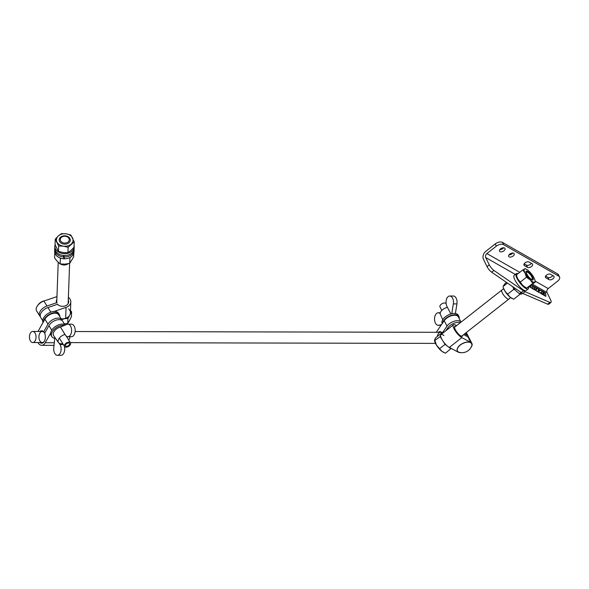 <?xml version="1.0" encoding="UTF-8"?>
<svg xmlns="http://www.w3.org/2000/svg" width="589" height="589" viewBox="0 0 589 589"><rect width="100%" height="100%" fill="white"/><g stroke="black" fill="none" stroke-linecap="round" stroke-linejoin="round"><path stroke-width="0.88" d="M544.472 293.536L541.895 291.518L541.151 292.277L542.086 293.793L542.211 293.403L544.516 294.831L543.338 293.778L543.235 292.836L544.472 293.536L543.249 292.954M541.895 291.518L541.158 292.262M541.239 292.21L542.071 293.771M542.197 293.513L544.508 294.831M536.13 288.698L536.461 289.898L536.778 289.103L536.071 288.919M536.152 288.853L536.542 289.832M545.591 292.976L545.87 296.37L540.805 293.477L540.378 292.645L539.767 292.888L538.191 291.982L539.495 291.187L538.464 289.692L537.61 291.636L535.843 290.642L534.26 287.027L534.643 289.957L533.244 289.162L532.728 285.628L539.399 289.435L540.238 290.679L540.599 290.112L545.591 292.976L540.54 290.193M540.238 290.679L537.227 288.19M537.109 288.426L532.743 285.746M534.54 289.906L534.26 287.027M537.566 291.621L538.464 289.692M539.495 291.187L538.162 291.953M545.775 296.319L545.51 293.042M531.293 286.755L530.372 286.445L531.366 287.322L531.293 286.755M530.88 286.931L531.366 287.322M531.536 284.929L532.397 285.628L531.455 284.995M531.131 285.628L530.726 285.569M532.478 285.562L532.964 289.015L529.415 286.6M532.861 288.963L532.397 285.628M534.967 280.217L535.342 281.94L534.598 282.146A8.32 2.466 51.8 0 0 534.967 280.217A8.32 2.466 51.8 0 0 534.046 277.868A8.32 2.466 51.8 0 0 529.032 271.242A8.32 2.466 51.8 0 0 526.294 269.188A8.32 2.466 51.8 0 0 524.571 268.901A8.32 2.466 51.8 0 0 525.13 273.186A8.32 2.466 51.8 0 0 530.144 279.804A8.32 2.466 51.8 0 0 534.598 282.146L526.573 288.102L525.579 287.594A8.32 2.466 -128.2 0 1 522.841 285.54L526.559 288.095L529.32 286.674M489.268 264.836L485.719 257.548A2.982 2.304 119.7 0 1 486.882 253.564L496.306 246.158A5.551 3.122 -26 0 1 503.536 244.634L502.461 242.418A5.551 3.122 154 0 0 495.224 243.942L485.8 251.348A5.971 4.609 119.7 0 0 483.481 259.307L487.029 266.596L489.268 264.836A5.551 1.642 -128.2 0 0 493.928 270.447L523.466 290.782A11.095 3.291 -128.2 0 0 525.064 291.695L549.912 302.4A5.551 1.642 -128.2 0 0 550.958 302.444A5.551 1.642 -128.2 0 0 550.59 299.838L547.041 292.542A2.982 2.304 119.7 0 1 548.204 288.566L557.628 281.159A5.551 3.122 -26 0 0 559.55 276.977L558.468 274.761A5.551 3.122 154 0 0 557.65 273.914L502.461 242.418M557.65 273.914L558.725 276.131L503.536 244.634M558.725 276.131A5.551 3.122 -26 0 1 559.55 276.977M509.743 254.109A3.048 1.715 -26 0 1 514.175 253.734A3.048 1.715 -26 0 1 512.18 256.62A3.048 1.715 -26 0 1 508.682 256.406A3.048 1.715 -26 0 1 509.743 254.109M500.547 248.86A3.048 1.715 -26 0 1 504.972 248.484A3.048 1.715 -26 0 1 502.984 251.37A3.048 1.715 -26 0 1 499.487 251.157A3.048 1.715 -26 0 1 500.547 248.86M550.509 274.268L553.579 276.02A3.048 1.715 -26 0 1 554.028 276.484A3.048 1.715 -26 0 1 552.526 279.098A3.048 1.715 -26 0 1 548.992 279.62L545.929 277.875A3.048 1.715 -26 0 1 545.48 277.404A3.048 1.715 -26 0 1 546.982 274.798A3.048 1.715 -26 0 1 550.509 274.268M529.047 262.024L532.117 263.769A3.048 1.715 -26 0 1 532.566 264.233A3.048 1.715 -26 0 1 531.064 266.846A3.048 1.715 -26 0 1 527.53 267.369L524.468 265.624A3.048 1.715 -26 0 1 524.011 265.16A3.048 1.715 -26 0 1 525.521 262.547A3.048 1.715 -26 0 1 529.047 262.024M508.977 254.89A3.048 1.715 154 0 0 512.798 253.034M499.781 249.64A3.048 1.715 154 0 0 503.602 247.785M545.635 276.101L547.917 277.404A3.048 1.715 154 0 0 552.791 275.571M524.173 263.85L526.456 265.153A3.048 1.715 154 0 0 531.33 263.32M550.958 302.444L548.712 304.211A5.551 1.642 -128.2 0 1 547.674 304.167L522.826 293.455A11.095 3.291 -128.2 0 1 521.221 292.542L491.682 272.206A5.551 1.642 -128.2 0 1 487.029 266.596M34.015 331.865A5.551 3.291 -89.9 0 0 32.748 331.43A5.551 3.291 -89.9 0 0 29.45 336.974A5.551 3.291 -89.9 0 0 32.726 342.533A5.551 3.291 -89.9 0 0 35.958 338.079A5.551 3.291 -89.9 0 0 34.015 331.865M460.326 322.698A8.32 4.388 -27.1 0 0 447.868 327.808L445.829 330.768M437.31 336.466A5.551 3.291 90.1 0 1 440.506 332.306A5.551 3.291 90.1 0 1 442.472 333.411M436.294 332.292A8.32 4.933 -89.9 0 1 436.743 331.555L444.224 320.674A8.32 4.388 -27.1 0 1 451.866 315.638A8.32 4.388 -27.1 0 1 458.338 316.897L461.018 322.146A8.32 4.388 152.9 0 0 454.45 321.152A8.32 4.388 152.9 0 0 447.007 326.129L442.273 333.013A6.214 3.681 -89.9 0 0 438.312 332.299M442.508 333.455L442.273 333.013M443.973 335.546A8.32 2.466 51.8 0 0 440.947 334.604A8.32 2.466 51.8 0 0 442.751 340.722A8.32 2.466 51.8 0 0 449.311 347.444L458.227 352.126A8.32 4.388 152.9 0 0 461.032 352.656M470.898 347.62A8.32 4.388 152.9 0 0 471.885 343.431A8.32 4.388 152.9 0 0 470.721 342.305L461.805 337.622L449.311 347.444M471.885 343.431L469.102 337.976A8.32 4.388 -27.1 0 0 467.938 336.849L463.668 334.604M456.563 325.651L455.378 325.025A8.32 2.466 51.8 0 0 453.449 324.782A8.32 2.466 51.8 0 0 455.253 330.9A8.32 2.466 51.8 0 0 461.805 337.622M455.628 326.387A6.214 1.841 51.8 0 0 454.487 327.035A6.214 1.841 51.8 0 0 457.145 332.461A6.214 1.841 51.8 0 0 461.791 336.326A6.214 1.841 51.8 0 0 462.689 335.369M468.498 337.225A8.32 4.388 152.9 0 0 468.24 336.297A8.32 4.388 152.9 0 0 467.077 335.17L464.603 333.867M457.403 350.904A7.981 4.211 -27.1 0 1 457.366 350.845A7.981 4.211 -27.1 0 1 457.233 350.529A7.981 4.211 -27.1 0 1 462.858 343.321A7.981 4.211 -27.1 0 1 471.583 343.586A7.981 4.211 -27.1 0 1 471.612 343.652M441.787 310.418L439.954 306.832A3.468 1.826 -27.1 0 1 439.895 306.692A3.468 1.826 -27.1 0 1 442.339 303.563A3.468 1.826 -27.1 0 1 446.131 303.674L446.153 303.725M457.3 350.646A7.981 4.211 -27.1 0 1 462.917 343.446A7.981 4.211 -27.1 0 1 471.642 343.711A7.981 4.211 -27.1 0 1 471.612 346.163A10.374 10.374 0 0 1 459.435 352.384A7.981 4.211 -27.1 0 1 457.432 350.97A7.981 4.211 -27.1 0 1 457.3 350.646M440.174 313.65A6.273 3.718 -89.9 0 0 438.268 312.759A6.273 3.718 -89.9 0 0 434.542 319.017A6.273 3.718 -89.9 0 0 438.238 325.297A6.273 3.718 -89.9 0 0 438.687 325.253L441.455 324.686M450.857 313.981L446.955 306.368A6.273 3.718 90.1 0 1 446.396 299.654A6.273 3.718 90.1 0 1 449.782 296.002A6.273 3.718 90.1 0 1 453.353 303.909L451.756 313.746M455.371 313.517L456.931 303.917A6.273 3.718 -89.9 0 0 453.361 296.009L449.782 296.002M442.737 319.687L440.336 314.342A6.545 3.453 -27.1 0 1 447.463 307.355M459.17 318.539A9.019 4.756 152.9 0 0 458.956 316.58L458.271 315.24A9.019 4.756 152.9 0 0 448.074 315.108A9.019 4.756 152.9 0 0 442.206 323.442L442.251 323.538M458.956 316.58A9.019 4.756 152.9 0 0 450.298 315.756A9.019 4.756 152.9 0 0 442.656 322.949M44.897 319.186A8.32 4.874 -32 0 1 52.046 313.657A8.32 4.874 -32 0 1 58.657 314.791L61.757 319.753A8.32 4.874 148 0 0 55.145 318.612A8.32 4.874 148 0 0 47.996 324.149L44.897 319.186L38.101 331.283A8.32 4.933 90.1 0 0 38.013 331.445M44.499 340.979A5.551 3.291 90.1 0 1 42.202 342.548A5.551 3.291 90.1 0 1 38.926 336.996A5.551 3.291 90.1 0 1 42.224 331.452A5.551 3.291 90.1 0 1 43.954 332.292L43.696 331.798A6.214 3.681 -89.9 0 0 40.03 331.452M40.008 342.548A6.214 3.681 -89.9 0 0 44.374 341.215A6.214 3.681 -89.9 0 0 44.646 333.322L48.946 325.673A8.32 4.874 -32 0 1 56.095 320.136A8.32 4.874 -32 0 1 62.706 321.277L64.724 324.502M45.228 332.292L43.954 332.292M62.11 320.585A8.32 4.874 148 0 0 61.757 319.753M43.696 331.798L47.996 324.149M50.625 333.16L45.25 342.717A8.32 4.933 90.1 0 1 41.657 345.323A8.32 4.933 90.1 0 1 37.99 342.54M56.846 299.595A6.214 4.683 2.1 0 0 56.492 302.775L46.987 306.03A8.32 4.874 148 0 0 39.728 315.91L36.628 310.955A8.32 4.874 -32 0 1 43.888 301.075L56.956 296.598M56.492 302.775L57.089 303.004M39.728 315.91A8.32 4.874 148 0 0 40.324 316.602M61.698 319.665L65.659 318.303A8.32 6.265 2.1 0 0 70.4 312.892A8.32 6.265 2.1 0 0 68.67 308.857M54.181 311.434L66.064 307.362A8.32 6.265 2.1 0 0 70.805 301.951A8.32 6.265 2.1 0 0 68.368 297.298M58.046 304.528L57.45 304.299A6.214 4.683 2.1 0 0 65.467 305.801A6.214 4.683 2.1 0 0 68.265 300.015M42.703 320.666L40.685 317.442A8.32 4.874 -32 0 1 47.945 307.554L57.45 304.299M68.766 346.266A3.468 2.032 148 0 0 70.452 342.82A3.468 2.032 148 0 0 66.432 342.938A3.468 2.032 148 0 0 64.569 346.494A3.468 2.032 148 0 0 68.766 346.266M68.346 345.736A2.29 1.34 -32 0 1 65.467 345.25A2.29 1.34 -32 0 1 68.744 343.034A2.29 1.34 -32 0 1 68.346 345.736M43.476 321.719A9.019 5.286 -32 0 1 50.47 313.819A9.019 5.286 -32 0 1 59.253 314.423A9.019 5.286 -32 0 1 59.739 316.521M43.041 322.5A9.019 5.286 -32 0 1 48.261 313.363A9.019 5.286 -32 0 1 58.488 313.201L59.253 314.423M60.431 327.042L67.087 324.325A6.273 3.718 90.1 0 1 67.904 324.171A6.273 3.718 90.1 0 1 71.608 330.451A6.273 3.718 90.1 0 1 67.875 336.709A6.273 3.718 90.1 0 1 65.335 334.994L60.431 327.042A6.994 4.094 148 0 0 54.556 330.849A6.994 4.094 148 0 0 53.658 335.671L58.51 342.599A6.545 3.836 148 0 0 61.322 343.785A6.545 3.836 148 0 0 62.78 343.63M64.23 345.949A6.273 3.718 90.1 0 1 60.991 355.336L57.413 355.329A6.273 3.718 -89.9 0 0 60.873 351.383A6.273 3.718 -89.9 0 0 59.982 344.506L59.202 343.254M54.829 337.35L53.761 348.033A6.273 3.718 -89.9 0 0 57.413 355.329M65.011 334.478A6.545 3.836 148 0 0 59.401 338.02A6.545 3.836 148 0 0 58.51 342.599M67.875 336.709L71.453 336.717A6.273 3.718 -89.9 0 0 75.178 330.458A6.273 3.718 -89.9 0 0 71.483 324.178L67.904 324.171M68.655 339.949A6.545 3.836 148 0 0 69.9 336.717M54.733 338.329A9.019 5.286 -32 0 1 51.861 336.643A9.019 5.286 -32 0 1 54.586 328.986A9.019 5.286 -32 0 1 64.267 325.386M51.861 336.643L51.103 335.428A9.019 5.286 -32 0 1 55.042 326.777A9.019 5.286 -32 0 1 65.504 324.922M453.449 324.782L440.947 334.604A8.32 2.466 51.8 0 0 443.348 341.598A8.32 2.466 51.8 0 0 450.349 347.834M503.676 288.735L501.865 290.046A5.713 1.693 51.8 0 0 501.843 290.06A5.713 1.693 51.8 0 0 503.492 294.861A5.713 1.693 51.8 0 0 508.3 299.146A5.713 1.693 51.8 0 0 508.911 299.043A5.713 1.693 51.8 0 0 508.925 299.035L510.626 297.578M531.712 279.282A4.498 1.333 -128.2 0 1 527.53 275.313A4.498 1.333 -128.2 0 1 527.111 272.044A4.498 1.333 -128.2 0 1 530.461 274.835A4.498 1.333 -128.2 0 1 532.382 278.752A4.498 1.333 -128.2 0 1 531.712 279.282M443.436 352.31A8.32 2.466 -128.2 0 1 443.318 352.251A8.32 2.466 -128.2 0 1 441.971 351.383L445.498 353.201L451.152 348.416M441.824 333.919L441.183 333.426L435.676 337.755L434.601 339.801L436.545 345.272L441.971 351.383A8.32 2.466 -128.2 0 1 436.545 345.272A8.32 2.466 -128.2 0 1 434.645 341.222L434.52 340.678L440.16 336.643L445.07 344.366L439.563 348.695M445.07 344.366L451.005 348.872M440.947 334.604L440.947 334.604A8.32 2.466 51.8 0 0 440.668 335.038A8.32 2.466 51.8 0 0 442.611 340.508A8.32 2.466 51.8 0 0 448.038 346.619A8.32 2.466 51.8 0 0 449.333 347.458M441.183 333.426L440.16 336.643M516.303 273.642L514.219 275.284A9.689 2.871 51.8 0 0 517.945 284.671A9.689 2.871 51.8 0 0 526.191 290.517L528.274 288.875A9.689 2.871 -128.2 0 1 520.028 283.037A9.689 2.871 -128.2 0 1 516.303 273.642A9.689 2.871 -128.2 0 1 518.011 273.679M528.627 287.13A9.689 2.871 -128.2 0 1 528.274 288.875M512.474 286.519A9.689 2.871 51.8 0 0 519.697 293.668L521.007 292.394M521.331 292.615L520.058 293.837L519.881 293.491M520.058 293.837A9.689 2.871 51.8 0 0 521.869 293.911L522.583 293.351M54.843 246.033L54.777 247.859A9.689 7.296 2.1 0 0 64.194 255.508A9.689 7.296 2.1 0 0 74.14 248.573L74.207 246.747A9.689 7.296 -177.9 0 1 64.26 253.682A9.689 7.296 -177.9 0 1 54.843 246.033A9.689 7.296 -177.9 0 1 55.079 244.626M74.089 245.399A9.689 7.296 -177.9 0 1 74.207 246.747M64.083 256.959L64.503 258.792A9.689 7.296 2.1 0 0 74.015 251.849L74.089 250.03A9.689 7.296 -177.9 0 1 64.083 256.959L64.12 255.501M63.84 255.486L63.811 258.777L63.428 255.457M63.391 256.914A9.689 7.296 -177.9 0 1 54.725 249.316L54.659 251.135A9.689 7.296 2.1 0 0 63.811 258.777M54.725 249.316A9.689 7.296 -177.9 0 1 54.799 248.587M74.067 249.294A9.689 7.296 -177.9 0 1 74.089 250.03M526.61 273.959A5.551 1.649 51.8 0 0 531.779 279.753A5.551 1.649 51.8 0 0 532.809 277.61A5.551 1.649 51.8 0 0 528.318 271.897A5.551 1.649 51.8 0 0 525.999 272.39A5.551 1.649 51.8 0 0 526.61 273.959M522.841 285.54A8.32 2.466 -128.2 0 1 517.827 278.921A8.32 2.466 -128.2 0 1 516.906 276.565L517.827 278.921L522.841 285.54M532.743 283.235L530.144 279.804L526.426 277.257L525.13 273.186L522.715 269.983L525.314 268.694L526.294 269.188M522.715 269.983L516.531 274.842L516.744 275.858M526.426 277.257L520.242 282.116M535.342 281.94L529.158 286.799M512.055 298.461A8.32 2.466 -128.2 0 1 511.87 298.373A8.32 2.466 -128.2 0 1 510.081 297.151A8.32 2.466 -128.2 0 1 504.751 290.826A8.32 2.466 -128.2 0 1 503.205 287.336L504.751 290.826L510.081 297.151L513.696 299.227L519.873 294.367L519.248 293.418M506.533 282.433L504.589 283.964L503.035 286.571L507.475 283.081M520.256 293.918L519.873 294.367M515.323 290.068L513.77 289.339L513.203 287.52M507.585 294.198L513.77 289.339M63.833 257.746A8.32 6.265 2.1 0 0 64.267 257.761M54.792 252.571L54.563 257.96L57.347 261.435L60.166 263.931L64.93 264.137L69.723 263.364L73.684 256.833L73.816 253.145M64.275 257.82L63.833 257.864M61.146 258.335L60.365 258.519L59.938 257.923M70.194 257.4L69.922 257.953L69.237 257.872M69.723 263.364L69.922 257.953M60.166 263.931L60.365 258.519M63.862 244.111A5.551 4.182 2.1 0 0 69.951 238.604A5.551 4.182 2.1 0 0 60.468 237.279A5.551 4.182 2.1 0 0 63.862 244.111M58.326 235.924A8.32 6.265 2.1 0 0 56.978 242.094A8.32 6.265 2.1 0 0 63.413 246.165A8.32 6.265 2.1 0 0 71.195 244.074A8.32 6.265 2.1 0 0 72.543 237.912A8.32 6.265 2.1 0 0 66.108 233.833A8.32 6.265 2.1 0 0 58.326 235.924L61.352 233.664L66.108 233.833L70.827 234.982L74.221 241.814L68.14 247.314L63.413 246.165L58.657 245.996L55.263 239.163L58.326 235.924M55.263 239.163L55.064 244.575L58.458 251.407L63.178 252.556L67.934 252.733L70.96 250.465L74.023 247.225L74.221 241.814M68.14 247.314L67.934 252.733M58.657 245.996L58.458 251.407M61.16 318.804A8.32 6.265 2.1 0 0 67.175 317.626A8.32 6.265 2.1 0 0 70.4 312.892L70.4 312.892A8.32 6.265 2.1 0 1 69.789 315.086L71.608 311.765L71.431 316.587L69.59 320.394L67.787 323.228L64.392 323.965M60.372 263.96A5.713 4.307 2.1 0 0 67.492 264.152A5.713 4.307 2.1 0 0 68.147 263.717M67.529 242.373A4.498 3.394 -177.9 0 1 60.314 240.032A4.498 3.394 -177.9 0 1 66.483 236.542A4.498 3.394 -177.9 0 1 67.529 242.373M64.488 318.708L67.963 318.406L67.787 323.228M67.963 318.406L69.789 315.086A8.32 6.265 2.1 0 1 67.175 317.626A8.32 6.265 2.1 0 1 65.629 318.318M71.608 311.765L70.489 310.653M547.041 292.542L532.449 284.215M515.301 274.43L485.719 257.548M495.224 243.942L496.306 246.158M548.204 288.566L535.18 281.13M519.741 272.317L486.882 253.564M545.929 277.875L545.392 276.764M548.992 279.62L547.917 277.404M524.468 265.624L523.93 264.513M527.53 267.369L526.456 265.153M547.674 304.167L549.912 302.4M522.826 293.455L525.064 291.695M521.221 292.542L523.466 290.782M491.682 272.206L493.928 270.447M444.224 320.674L447.007 326.129M447.868 327.808L448.362 328.78M465.892 332.851L467.077 335.17M467.938 336.849L470.721 342.305M438.687 325.253L441.073 325.253M453.353 303.909L456.931 303.917M54.291 342.739L45.25 342.717M51.758 330.171L48.946 325.673M66.064 307.362L65.659 318.303M50.809 312.141L47.945 307.554M46.987 306.03L43.888 301.075M63.332 344.513L59.982 344.506M32.726 342.533L42.202 342.548M70.319 342.607L435.477 343.387M32.748 331.43L42.224 331.452M75.127 331.526L440.506 332.306M468.24 336.297L466.311 332.52M441.036 325.305L438.238 325.297M440.285 312.759L438.268 312.759M54.033 345.353L41.657 345.323M70.805 301.951L70.4 312.892M59.327 338.108L64.569 346.494M66.218 336.047L70.452 342.82M44.867 300.743A10.374 10.374 0 0 0 37.674 305.477M461.555 336.267L508.911 299.043M454.487 327.278L501.843 290.06M511.87 298.373L512.364 298.616M68.133 303.696L69.62 263.393M56.728 302.864L58.223 262.311"/></g></svg>
